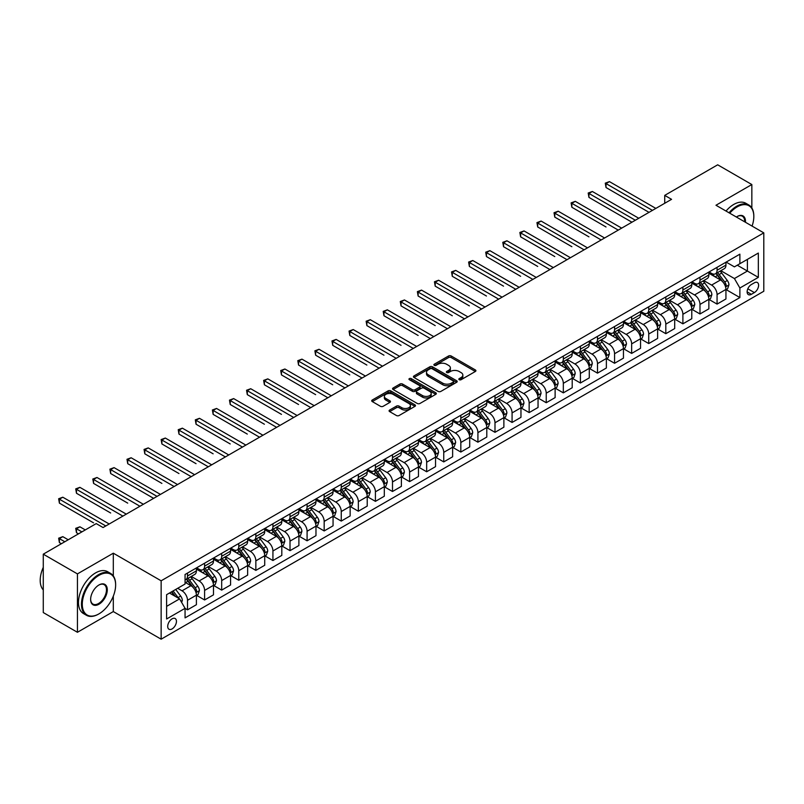 <?xml version="1.0" encoding="UTF-8"?>
<svg xmlns="http://www.w3.org/2000/svg" width="804" height="804" viewBox="0 0 804 804"><rect width="100%" height="100%" fill="white"/><g stroke="black" fill="none" stroke-linecap="round" stroke-linejoin="round"><path stroke-width="1.21" d="M459.225 379.709A1.327 0.764 0 0 0 461.104 379.709L475.355 371.488A1.899 1.095 0 0 0 475.918 370.714A1.899 1.095 0 0 0 475.355 369.94L451.215 356.001A1.899 1.095 0 0 0 448.531 356.001L434.281 364.222A1.327 0.764 0 0 0 433.889 364.765A1.327 0.764 0 0 0 434.281 365.307A1.327 0.764 0 0 0 436.16 365.307L437.999 364.242A6.07 3.507 0 0 1 446.592 364.242L448.602 365.408A6.07 3.507 0 0 1 450.381 367.88A6.07 3.507 0 0 1 448.602 370.363L446.753 371.428A1.327 0.764 0 0 0 446.361 371.971A1.327 0.764 0 0 0 446.753 372.513A1.327 0.764 0 0 0 448.632 372.513L450.481 371.448A6.07 3.507 0 0 1 459.064 371.448L461.074 372.604A6.07 3.507 0 0 1 462.853 375.086A6.07 3.507 0 0 1 461.074 377.568L459.225 378.634A1.327 0.764 0 0 0 458.843 379.176A1.327 0.764 0 0 0 459.225 379.709L459.225 378.634M172.076 628.929A6.181 3.568 120 0 0 176.116 623.482A6.181 3.568 120 0 0 175.161 618.527A6.181 3.568 120 0 0 172.076 618.829A6.181 3.568 120 0 0 168.036 624.286A6.181 3.568 120 0 0 168.981 629.241A6.181 3.568 120 0 0 172.076 628.929M389.649 410.05A1.899 1.095 0 0 0 389.086 410.824A1.899 1.095 0 0 0 389.649 411.598L396.422 415.517A1.899 1.095 0 0 0 399.106 415.517L414.934 406.372A1.899 1.095 0 0 0 415.487 405.598A1.899 1.095 0 0 0 414.934 404.824L390.784 390.885A1.899 1.095 0 0 0 388.101 390.885L372.272 400.02A1.899 1.095 0 0 0 371.719 400.794A1.899 1.095 0 0 0 372.272 401.568L380.453 406.301A1.899 1.095 0 0 0 383.136 406.301L389.91 402.382A1.899 1.095 0 0 0 390.473 401.608A1.899 1.095 0 0 0 389.91 400.834L385.86 398.493A5.075 2.935 0 0 1 384.372 396.422A5.075 2.935 0 0 1 387.498 393.719A5.075 2.935 0 0 1 393.035 394.352L408.924 403.528A5.075 2.935 0 0 1 410.412 405.598A5.075 2.935 0 0 1 407.286 408.301A5.075 2.935 0 0 1 401.749 407.668L399.106 406.141A1.899 1.095 0 0 0 396.422 406.141L389.649 410.05L389.649 411.598M113.314 553.192L77.435 573.895L43.275 554.177L43.275 612.558L77.435 632.286L113.314 611.573L161.142 639.19L161.142 580.8L113.314 553.192L113.314 575.925M751.84 207.975L751.84 184.538L715.972 205.251L763.8 232.858L161.142 580.8M751.84 184.538L717.681 164.81L664.727 195.382L664.727 203.271M43.275 554.177L96.229 523.605L103.063 527.545L671.561 199.332L664.727 195.382M438.14 391.427A1.899 1.095 0 0 0 440.823 391.427L456.652 382.292A1.899 1.095 0 0 0 457.205 381.518A1.899 1.095 0 0 0 456.652 380.744L432.502 366.805A1.899 1.095 0 0 0 429.818 366.805L413.99 375.94A1.899 1.095 0 0 0 413.437 376.714A1.899 1.095 0 0 0 413.99 377.488L438.14 391.427M409.889 380.001A1.327 0.764 0 0 1 411.246 380.191L411.246 378.614L435.788 392.784A1.899 1.095 0 0 1 436.341 393.558A1.899 1.095 0 0 1 435.788 394.332L419.959 403.467A1.899 1.095 0 0 1 417.276 403.467L393.136 389.528L399.91 385.649L399.91 384.071L393.136 387.98A1.899 1.095 0 0 0 392.573 388.754A1.899 1.095 0 0 0 393.136 389.528L393.136 387.98M399.91 385.649A1.899 1.095 0 0 1 402.593 385.649L402.593 384.071A1.899 1.095 0 0 0 399.91 384.071M402.593 384.071L412.382 389.719A1.899 1.095 0 0 0 415.065 389.719L419.557 387.126A1.899 1.095 0 0 0 420.11 386.352A1.899 1.095 0 0 0 419.557 385.578L409.367 379.699A1.327 0.764 0 0 1 408.975 379.156A1.327 0.764 0 0 1 409.799 378.443A1.327 0.764 0 0 1 411.246 378.614M754.373 282.807L751.368 284.536A5.99 3.457 120 0 0 747.449 289.822A5.99 3.457 120 0 0 748.373 294.616A5.99 3.457 120 0 0 751.368 294.324L754.373 292.586A5.99 3.457 120 0 0 758.283 287.309A5.99 3.457 120 0 0 757.368 282.505A5.99 3.457 120 0 0 754.373 282.807M161.142 639.19L763.8 291.249L763.8 232.858M726.153 262.094L734.414 266.868L739.881 263.712L739.881 254.164L185.061 574.488L185.061 584.036L166.609 594.689L166.609 618.99L185.061 608.337L185.061 617.884L739.881 297.56L739.881 288.013L734.414 278.546L720.826 270.697M739.881 263.712L758.333 253.059L758.333 277.36L739.881 288.013M77.435 573.895L77.435 632.286M737.288 265.209L747.398 271.048L747.398 259.37L758.333 253.059M734.414 278.546L747.398 271.048L758.333 277.36M166.609 606.367L179.593 598.869L169.473 593.03M185.061 608.417L187.513 609.834L187.513 600.286A7.728 4.462 -120 0 0 182.046 590.819L177.674 588.297M187.513 609.834L196.397 604.708L196.397 595.161A7.728 4.462 -120 0 0 190.93 585.694L185.061 582.307M196.608 595.362L204.598 599.975L204.598 590.427A7.728 4.462 -120 0 0 199.131 580.96L191.282 576.428M204.598 599.975L213.482 594.849L213.482 585.302A7.728 4.462 -120 0 0 208.015 575.835L196.397 569.121M213.683 585.503L221.683 590.116L221.683 580.568A7.728 4.462 -120 0 0 216.216 571.101L208.367 566.569M221.683 590.116L230.567 584.98L230.567 575.443A7.728 4.462 -120 0 0 225.1 565.966L213.482 559.262M230.768 575.634L238.768 580.247L238.768 570.709A7.728 4.462 -120 0 0 233.301 561.232L225.452 556.71M238.768 580.247L247.642 575.121L247.642 565.574A7.728 4.462 -120 0 0 242.175 556.107L230.567 549.403M247.853 565.775L255.843 570.388L255.843 560.84A7.728 4.462 -120 0 0 250.376 551.373L242.527 546.841M255.843 570.388L264.727 565.262L264.727 555.715A7.728 4.462 -120 0 0 259.26 546.248L247.642 539.544M264.928 555.916L272.928 560.529L272.928 550.981A7.728 4.462 -120 0 0 267.461 541.514L259.612 536.982M272.928 560.529L281.812 555.403L281.812 545.856A7.728 4.462 -120 0 0 276.345 536.389L264.727 529.675M282.013 546.047L290.013 550.66L290.013 541.122A7.728 4.462 -120 0 0 284.546 531.645L276.697 527.122M290.013 550.66L298.897 545.534L298.897 535.987A7.728 4.462 -120 0 0 293.43 526.519L281.812 519.816M299.098 536.188L307.088 540.801L307.088 531.253A7.728 4.462 -120 0 0 301.621 521.786L293.782 517.253M307.088 540.801L315.972 535.675L315.972 526.128A7.728 4.462 -120 0 0 310.505 516.66L298.897 509.957M316.183 526.329L324.173 530.941L324.173 521.394A7.728 4.462 -120 0 0 318.706 511.927L310.857 507.394M324.173 530.941L333.057 525.816L333.057 516.269A7.728 4.462 -120 0 0 327.59 506.801L315.972 500.088M333.258 516.459L341.258 521.082L341.258 511.535A7.728 4.462 -120 0 0 335.791 502.068L327.942 497.535M341.258 521.082L350.142 515.947L350.142 506.399A7.728 4.462 -120 0 0 344.675 496.932L333.057 490.229M350.343 506.6L358.343 511.213L358.343 501.666A7.728 4.462 -120 0 0 352.876 492.199L345.027 487.666M358.343 511.213L367.217 506.088L367.217 496.54A7.728 4.462 -120 0 0 361.75 487.073L350.142 480.37M367.428 496.741L375.418 501.354L375.418 491.807A7.728 4.462 -120 0 0 369.951 482.34L362.101 477.807M375.418 501.354L384.302 496.229L384.302 486.681A7.728 4.462 -120 0 0 378.835 477.214L367.217 470.501M384.503 486.872L392.503 491.495L392.503 481.948A7.728 4.462 -120 0 0 387.036 472.481L379.186 467.948M392.503 491.495L401.387 486.36L401.387 476.812A7.728 4.462 -120 0 0 395.92 467.345L384.302 460.642M401.588 477.013L409.588 481.626L409.588 472.079A7.728 4.462 -120 0 0 404.121 462.612L396.271 458.079M409.588 481.626L418.472 476.501L418.472 466.953A7.728 4.462 -120 0 0 413.005 457.486L401.387 450.783M418.673 467.154L426.663 471.767L426.663 462.22A7.728 4.462 -120 0 0 421.195 452.752L413.356 448.22M426.663 471.767L435.547 466.642L435.547 457.094A7.728 4.462 -120 0 0 430.08 447.627L418.472 440.914M435.758 457.285L443.748 461.908L443.748 452.361A7.728 4.462 -120 0 0 438.28 442.893L430.431 438.361M443.748 461.908L452.632 456.772L452.632 447.225A7.728 4.462 -120 0 0 447.165 437.758L435.547 431.055M452.833 447.426L460.833 452.039L460.833 442.491A7.728 4.462 -120 0 0 455.365 433.024L447.516 428.492M460.833 452.039L469.717 446.913L469.717 437.366A7.728 4.462 -120 0 0 464.25 427.899L452.632 421.195M469.918 437.567L477.918 442.18L477.918 432.632A7.728 4.462 -120 0 0 472.45 423.165L464.601 418.633M477.918 442.18L486.792 437.054L486.792 427.507A7.728 4.462 -120 0 0 481.325 418.04L469.717 411.326M487.003 427.698L494.993 432.321L494.993 422.773A7.728 4.462 -120 0 0 489.525 413.306L481.676 408.774M494.993 432.321L503.877 427.185L503.877 417.638A7.728 4.462 -120 0 0 498.41 408.171L486.792 401.467M504.088 417.839L512.078 422.452L512.078 412.904A7.728 4.462 -120 0 0 506.61 403.437L498.761 398.905M512.078 422.452L520.962 417.326L520.962 407.779A7.728 4.462 -120 0 0 515.495 398.312L503.877 391.608M521.163 407.98L529.163 412.593L529.163 403.045A7.728 4.462 -120 0 0 523.695 393.578L515.846 389.046M529.163 412.593L538.047 407.467L538.047 397.92A7.728 4.462 -120 0 0 532.58 388.453L520.962 381.739M538.248 398.111L546.238 402.734L546.238 393.186A7.728 4.462 -120 0 0 540.77 383.719L532.931 379.186M546.238 402.734L555.122 397.598L555.122 388.051A7.728 4.462 -120 0 0 549.655 378.583L538.047 371.88M555.333 388.252L563.323 392.865L563.323 383.317A7.728 4.462 -120 0 0 557.855 373.85L550.006 369.317M563.323 392.865L572.207 387.739L572.207 378.192A7.728 4.462 -120 0 0 566.74 368.724L555.122 362.021M572.408 378.393L580.408 383.005L580.408 373.458A7.728 4.462 -120 0 0 574.94 363.991L567.091 359.458M580.408 383.005L589.292 377.88L589.292 368.332A7.728 4.462 -120 0 0 583.825 358.865L572.207 352.152M589.493 368.523L597.493 373.146L597.493 363.599A7.728 4.462 -120 0 0 592.025 354.132L584.176 349.599M597.493 373.146L606.367 368.011L606.367 358.463A7.728 4.462 -120 0 0 600.91 348.996L589.292 342.293M606.578 358.664L614.568 363.277L614.568 353.73A7.728 4.462 -120 0 0 609.1 344.263L601.251 339.73M614.568 363.277L623.452 358.152L623.452 348.604A7.728 4.462 -120 0 0 617.985 339.137L606.367 332.434M623.663 348.805L631.653 353.418L631.653 343.871A7.728 4.462 -120 0 0 626.185 334.404L618.336 329.871M631.653 353.418L640.537 348.293L640.537 338.745A7.728 4.462 -120 0 0 635.07 329.278L623.452 322.565M640.738 338.936L648.738 343.559L648.738 334.012A7.728 4.462 -120 0 0 643.27 324.545L635.421 320.012M648.738 343.559L657.622 338.424L657.622 328.876A7.728 4.462 -120 0 0 652.155 319.409L640.537 312.706M657.823 329.077L665.812 333.69L665.812 324.143A7.728 4.462 -120 0 0 660.355 314.676L652.506 310.143M665.812 333.69L674.697 328.565L674.697 319.017A7.728 4.462 -120 0 0 669.229 309.55L657.622 302.847M674.908 319.218L682.897 323.831L682.897 314.284A7.728 4.462 -120 0 0 677.43 304.816L669.581 300.284M682.897 323.831L691.782 318.706L691.782 309.158A7.728 4.462 -120 0 0 686.314 299.691L674.697 292.978M691.983 309.349L699.982 313.972L699.982 304.425A7.728 4.462 -120 0 0 694.515 294.957L686.666 290.425M699.982 313.972L708.867 308.837L708.867 299.299A7.728 4.462 -120 0 0 703.399 289.822L691.782 283.119M709.068 299.49L717.067 304.103L717.067 294.555A7.728 4.462 -120 0 0 711.6 285.088L703.751 280.566M717.067 304.103L725.942 298.977L725.942 289.43A7.728 4.462 -120 0 0 720.484 279.963L708.867 273.259M709.068 271.953L711.6 273.42A7.728 4.462 -120 0 0 715.459 273.802A7.728 4.462 -120 0 0 717.067 270.255L717.067 267.34M691.983 281.822L694.515 283.279A7.728 4.462 -120 0 0 698.385 283.661A7.728 4.462 -120 0 0 699.982 280.124L699.982 277.199M674.908 291.681L677.43 293.138A7.728 4.462 -120 0 0 681.3 293.52A7.728 4.462 -120 0 0 682.897 289.983L682.897 287.068M657.823 301.54L660.355 302.997A7.728 4.462 -120 0 0 664.215 303.389A7.728 4.462 -120 0 0 665.812 299.842L665.812 296.927M640.738 311.409L643.27 312.867A7.728 4.462 -120 0 0 647.13 313.248A7.728 4.462 -120 0 0 648.738 309.711L648.738 306.786M623.663 321.268L626.185 322.726A7.728 4.462 -120 0 0 630.055 323.107A7.728 4.462 -120 0 0 631.653 319.57L631.653 316.655M606.578 331.127L609.1 332.585A7.728 4.462 -120 0 0 612.97 332.977A7.728 4.462 -120 0 0 614.568 329.429L614.568 326.514M589.493 340.996L592.025 342.454A7.728 4.462 -120 0 0 595.885 342.836A7.728 4.462 -120 0 0 597.493 339.298L597.493 336.373M572.408 350.856L574.94 352.313A7.728 4.462 -120 0 0 578.81 352.695A7.728 4.462 -120 0 0 580.408 349.157L580.408 346.243M555.333 360.715L557.855 362.172A7.728 4.462 -120 0 0 561.725 362.564A7.728 4.462 -120 0 0 563.323 359.016L563.323 356.102M538.248 370.574L540.77 372.041A7.728 4.462 -120 0 0 544.64 372.423A7.728 4.462 -120 0 0 546.238 368.885L546.238 365.961M521.163 380.443L523.695 381.9A7.728 4.462 -120 0 0 527.555 382.282A7.728 4.462 -120 0 0 529.163 378.744L529.163 375.83M504.078 390.302L506.61 391.759A7.728 4.462 -120 0 0 510.48 392.141A7.728 4.462 -120 0 0 512.078 388.603L512.078 385.689M487.003 400.161L489.525 401.628A7.728 4.462 -120 0 0 493.395 402.01A7.728 4.462 -120 0 0 494.993 398.472L494.993 395.548M469.918 410.03L472.45 411.487A7.728 4.462 -120 0 0 476.31 411.869A7.728 4.462 -120 0 0 477.918 408.331L477.918 405.417M452.833 419.889L455.365 421.346A7.728 4.462 -120 0 0 459.235 421.728A7.728 4.462 -120 0 0 460.833 418.191L460.833 415.276M435.758 429.748L438.28 431.215A7.728 4.462 -120 0 0 442.15 431.597A7.728 4.462 -120 0 0 443.748 428.06L443.748 425.135M418.673 439.617L421.195 441.074A7.728 4.462 -120 0 0 425.065 441.456A7.728 4.462 -120 0 0 426.663 437.919L426.663 434.994M401.588 449.476L404.121 450.933A7.728 4.462 -120 0 0 407.98 451.315A7.728 4.462 -120 0 0 409.588 447.778L409.588 444.863M384.503 459.335L387.036 460.803A7.728 4.462 -120 0 0 390.905 461.184A7.728 4.462 -120 0 0 392.503 457.647L392.503 454.722M367.428 469.204L369.951 470.662A7.728 4.462 -120 0 0 373.82 471.043A7.728 4.462 -120 0 0 375.418 467.506L375.418 464.581M350.343 479.063L352.876 480.521A7.728 4.462 -120 0 0 356.735 480.903A7.728 4.462 -120 0 0 358.343 477.365L358.343 474.45M333.258 488.922L335.791 490.39A7.728 4.462 -120 0 0 339.65 490.772A7.728 4.462 -120 0 0 341.258 487.234L341.258 484.309M316.183 498.792L318.706 500.249A7.728 4.462 -120 0 0 322.575 500.631A7.728 4.462 -120 0 0 324.173 497.093L324.173 494.169M299.098 508.651L301.621 510.108A7.728 4.462 -120 0 0 305.49 510.49A7.728 4.462 -120 0 0 307.088 506.952L307.088 504.038M282.013 518.51L284.546 519.977A7.728 4.462 -120 0 0 288.405 520.359A7.728 4.462 -120 0 0 290.013 516.821L290.013 513.897M264.928 528.379L267.461 529.836A7.728 4.462 -120 0 0 271.33 530.218A7.728 4.462 -120 0 0 272.928 526.68L272.928 523.756M247.853 538.238L250.376 539.695A7.728 4.462 -120 0 0 254.245 540.077A7.728 4.462 -120 0 0 255.843 536.539L255.843 533.625M230.768 548.097L233.301 549.564A7.728 4.462 -120 0 0 237.16 549.946A7.728 4.462 -120 0 0 238.768 546.408L238.768 543.484M213.683 557.966L216.216 559.423A7.728 4.462 -120 0 0 220.075 559.805A7.728 4.462 -120 0 0 221.683 556.267L221.683 553.343M196.608 567.825L199.131 569.282A7.728 4.462 -120 0 0 203 569.664A7.728 4.462 -120 0 0 204.598 566.127L204.598 563.212M726.153 289.631L739.881 297.56M715.459 273.802L724.344 268.667A7.728 4.462 -120 0 0 725.942 265.129L725.942 262.215M698.385 283.661L707.259 278.536A7.728 4.462 -120 0 0 708.867 274.998L708.867 272.074M681.3 293.52L690.184 288.395A7.728 4.462 -120 0 0 691.782 284.857L691.782 281.933M664.215 303.389L673.099 298.254A7.728 4.462 -120 0 0 674.697 294.716L674.697 291.802M647.13 313.248L656.014 308.123A7.728 4.462 -120 0 0 657.622 304.575L657.622 301.661M630.055 323.107L638.939 317.982A7.728 4.462 -120 0 0 640.537 314.444L640.537 311.52M612.97 332.977L621.854 327.841A7.728 4.462 -120 0 0 623.452 324.303L623.452 321.389M595.885 342.836L604.769 337.71A7.728 4.462 -120 0 0 606.367 334.162L606.367 331.248M578.81 352.695L587.684 347.569A7.728 4.462 -120 0 0 589.292 344.032L589.292 341.107M561.725 362.564L570.609 357.428A7.728 4.462 -120 0 0 572.207 353.891L572.207 350.976M544.64 372.423L553.524 367.297A7.728 4.462 -120 0 0 555.122 363.75L555.122 360.835M527.555 382.282L536.439 377.156A7.728 4.462 -120 0 0 538.047 373.619L538.047 370.694M510.48 392.141L519.364 387.015A7.728 4.462 -120 0 0 520.962 383.478L520.962 380.563M493.395 402.01L502.279 396.885A7.728 4.462 -120 0 0 503.877 393.337L503.877 390.422M476.31 411.869L485.194 406.744A7.728 4.462 -120 0 0 486.792 403.206L486.792 400.281M459.235 421.728L468.109 416.603A7.728 4.462 -120 0 0 469.717 413.065L469.717 410.151M442.15 431.597L451.034 426.462A7.728 4.462 -120 0 0 452.632 422.924L452.632 420.01M425.065 441.456L433.949 436.331A7.728 4.462 -120 0 0 435.547 432.793L435.547 429.869M407.98 451.315L416.864 446.19A7.728 4.462 -120 0 0 418.472 442.652L418.472 439.738M390.905 461.184L399.789 456.049A7.728 4.462 -120 0 0 401.387 452.511L401.387 449.597M373.82 471.043L382.704 465.918A7.728 4.462 -120 0 0 384.302 462.38L384.302 459.456M356.735 480.903L365.619 475.777A7.728 4.462 -120 0 0 367.217 472.239L367.217 469.315M339.65 490.772L348.534 485.636A7.728 4.462 -120 0 0 350.142 482.098L350.142 479.184M322.575 500.631L331.459 495.505A7.728 4.462 -120 0 0 333.057 491.968L333.057 489.043M305.49 510.49L314.374 505.364A7.728 4.462 -120 0 0 315.972 501.827L315.972 498.902M288.405 520.359L297.289 515.223A7.728 4.462 -120 0 0 298.897 511.686L298.897 508.771M271.33 530.218L280.204 525.092A7.728 4.462 -120 0 0 281.812 521.555L281.812 518.63M254.245 540.077L263.129 534.951A7.728 4.462 -120 0 0 264.727 531.414L264.727 528.489M237.16 549.946L246.044 544.81A7.728 4.462 -120 0 0 247.642 541.273L247.642 538.358M220.075 559.805L228.959 554.68A7.728 4.462 -120 0 0 230.567 551.142L230.567 548.217M203 569.664L211.884 564.539A7.728 4.462 -120 0 0 213.482 561.001L213.482 558.076M185.061 579.845A7.728 4.462 -120 0 0 185.915 579.533L194.799 574.398A7.728 4.462 -120 0 0 196.397 570.86L196.397 567.946M185.915 579.533A7.728 4.462 -120 0 0 187.513 575.986L187.513 573.071M179.593 598.869L185.061 608.337M113.314 611.573L113.314 596.126M459.757 379.9L461.074 379.146A6.07 3.507 0 0 0 462.853 376.664L462.853 375.086M450.381 367.88L450.381 369.458A6.07 3.507 0 0 1 448.602 371.94L447.285 372.694M475.335 371.498L451.215 357.579A1.899 1.095 0 0 0 448.531 357.579L434.813 365.498M456.622 382.302L432.502 368.383A1.899 1.095 0 0 0 429.818 368.383L414.02 377.498L413.99 375.94M453.295 382.061A1.327 0.764 0 0 0 453.687 381.518A1.327 0.764 0 0 0 453.295 380.975L432.1 368.734A1.327 0.764 0 0 0 430.22 368.734L428.281 369.86A6.07 3.507 0 0 0 426.502 372.342A6.07 3.507 0 0 0 428.281 374.815L442.763 383.176A6.07 3.507 0 0 0 451.345 383.176L453.295 382.061L453.295 383.639A1.327 0.764 0 0 0 453.687 383.096L453.687 381.518M426.502 372.342L426.502 373.92A6.07 3.507 0 0 0 428.281 376.393L428.281 374.815M453.295 383.639L451.345 384.754A6.07 3.507 0 0 1 442.763 384.754L428.281 376.393M402.593 385.649L412.382 391.297A1.899 1.095 0 0 0 415.065 391.297L419.557 388.704A1.899 1.095 0 0 0 420.11 387.93L420.11 386.352M411.246 380.191L435.768 394.342M422.542 395.588A5.075 2.935 0 0 0 428.07 396.221A5.075 2.935 0 0 0 431.205 393.518A5.075 2.935 0 0 0 429.718 391.447L424.12 388.211A1.899 1.095 0 0 0 421.437 388.211L416.944 390.804A1.899 1.095 0 0 0 416.392 391.578A1.899 1.095 0 0 0 416.944 392.352L422.542 395.588L422.542 397.166A5.075 2.935 0 0 0 428.07 397.799A5.075 2.935 0 0 0 431.205 395.096L431.205 393.518M416.392 391.578L416.392 393.156A1.899 1.095 0 0 0 416.944 393.93L416.944 392.352M422.542 397.166L416.944 393.93M410.412 405.598L410.412 407.176A5.075 2.935 0 0 1 407.286 409.889A5.075 2.935 0 0 1 401.749 409.246L399.106 407.718A1.899 1.095 0 0 0 396.422 407.718L389.669 411.618M384.372 396.422L384.372 398A5.075 2.935 0 0 0 385.86 400.07L385.86 398.493M389.91 400.834L389.91 402.382L385.86 400.07M414.934 404.824L414.934 406.372L390.784 392.463A1.899 1.095 0 0 0 388.101 392.463L372.302 401.588M725.942 289.752L727.59 288.797L728.957 284.857A5.125 2.955 -120 0 0 727.318 280.495L721.731 273.038A14.784 8.532 -120 0 0 720.123 271.109M714.565 276.546A14.784 8.532 -120 0 0 711.54 273.38M725.479 286.606L726.183 285.078A5.125 2.955 -120 0 0 724.726 281.993L719.138 274.536A14.784 8.532 -120 0 0 717.52 272.606M716.153 273.4A12.271 7.085 60 0 1 718.163 275.692L722.886 282.003M606.025 226.979L571.865 207.261L571.865 203.311L575.282 201.342L621.673 228.125M715.882 273.551A14.784 8.532 60 0 1 717.5 275.491L721.208 280.445M652.426 210.377L606.025 183.593L609.442 181.614L655.843 208.407M649.009 212.346L606.025 187.533L606.025 183.593L605.281 183.151L609.442 181.614M606.025 187.533L605.281 183.151M708.867 299.611L710.505 298.666L711.872 294.716A5.125 2.955 -120 0 0 710.233 290.355L704.656 282.907A14.784 8.532 -120 0 0 703.038 280.968M697.48 286.415A14.784 8.532 -120 0 0 694.455 283.249M708.394 296.475L709.108 294.937A5.125 2.955 -120 0 0 707.641 291.852L702.053 284.405A14.784 8.532 -120 0 0 700.445 282.465M699.068 283.269A12.271 7.085 60 0 1 701.078 285.551L705.801 291.862M588.95 236.848L554.78 217.12L554.78 213.181L558.197 211.201L604.598 237.994M698.807 283.42A14.784 8.532 60 0 1 700.415 285.35L704.123 290.304M691.782 309.47L693.42 308.525L694.787 304.575A5.125 2.955 -120 0 0 693.149 300.224L687.571 292.767A14.784 8.532 -120 0 0 685.953 290.837M680.405 296.274A14.784 8.532 -120 0 0 677.38 293.108M691.319 306.334L692.023 304.796A5.125 2.955 -120 0 0 690.556 301.721L684.978 294.264A14.784 8.532 -120 0 0 683.36 292.334M681.983 293.128A12.271 7.085 60 0 1 684.003 295.42L688.726 301.721M571.865 246.707L537.705 226.979L537.705 223.04L541.112 221.07L587.513 247.853M681.722 293.279A14.784 8.532 60 0 1 683.33 295.209L687.048 300.163M674.697 319.339L676.335 318.384L677.702 314.444A5.125 2.955 -120 0 0 676.074 310.083L670.486 302.626A14.784 8.532 -120 0 0 668.878 300.696M663.32 306.133A14.784 8.532 -120 0 0 660.295 302.967M674.234 316.193L674.938 314.666A5.125 2.955 -120 0 0 673.471 311.58L667.893 304.123A14.784 8.532 -120 0 0 666.275 302.193M664.898 302.987A12.271 7.085 60 0 1 666.918 305.279L671.641 311.59M554.78 256.566L520.62 236.848L520.62 232.899L524.037 230.929L570.428 257.712M664.637 303.138A14.784 8.532 60 0 1 666.255 305.078L669.963 310.032M635.341 220.236L588.95 193.452L592.367 191.483L638.758 218.266M631.924 222.205L588.95 197.392L588.95 193.452L588.196 193.02L592.367 191.483M588.95 197.392L588.196 193.02M618.256 230.105L571.111 202.879L575.282 201.342M571.865 207.261L571.111 202.879M601.181 239.964L554.026 212.738L558.197 211.201M554.78 217.12L554.026 212.738M657.622 329.198L659.26 328.253L660.627 324.303A5.125 2.955 -120 0 0 658.989 319.942L653.401 312.495A14.784 8.532 -120 0 0 651.793 310.555M646.235 316.002A14.784 8.532 -120 0 0 643.21 312.836M657.149 326.062L657.863 324.525A5.125 2.955 -120 0 0 656.396 321.439L650.808 313.992A14.784 8.532 -120 0 0 649.2 312.052M647.823 312.846A12.271 7.085 60 0 1 649.833 315.138L654.556 321.449M537.705 266.436L503.535 246.707L503.535 242.768L506.952 240.788L553.343 267.581M647.552 313.007A14.784 8.532 60 0 1 649.17 314.937L652.878 319.891M584.096 249.823L536.951 222.607L541.112 221.07M537.705 226.979L536.951 222.607M752.082 226.095A23.577 13.618 120 0 0 753.82 216.527A23.577 13.618 120 0 0 737.147 206.899A23.577 13.618 120 0 0 729.741 213.191M729.017 212.779A24.16 13.949 -60 0 1 736.745 206.196A24.16 13.949 -60 0 1 748.825 205A24.16 13.949 -60 0 1 753.82 216.055A24.16 13.949 -60 0 1 753.82 216.296M736.374 217.02A11.789 6.804 -60 0 1 737.147 216.527L737.147 216.527A11.789 6.804 -60 0 1 745.449 222.266M726.012 211.05A24.16 13.949 -60 0 1 733.73 204.457A24.16 13.949 -60 0 1 745.81 203.261L748.825 205M744.655 221.814A11.206 6.472 120 0 0 742.343 216.216A11.206 6.472 120 0 0 736.946 216.648M98.55 614.095L98.962 613.864A23.577 13.618 120 0 0 115.635 584.98A23.577 13.618 120 0 0 98.962 575.362A23.577 13.618 120 0 0 82.289 604.236A23.577 13.618 120 0 0 98.962 613.864L98.55 614.095A24.16 13.949 -60 0 1 86.47 615.291A24.16 13.949 -60 0 1 82.772 595.935A24.16 13.949 -60 0 1 98.55 574.649A24.16 13.949 -60 0 1 110.63 573.453A24.16 13.949 -60 0 1 115.635 584.508A24.16 13.949 -60 0 1 115.635 584.749M98.962 604.236A11.789 6.804 -60 0 1 90.631 599.422A11.789 6.804 -60 0 1 98.962 584.98L98.962 584.98A11.789 6.804 -60 0 1 107.294 589.794A11.789 6.804 -60 0 1 98.962 604.236M90.631 599.181A11.206 6.472 120 0 0 92.952 604.085A11.206 6.472 120 0 0 98.55 603.523A11.206 6.472 120 0 0 105.877 593.654A11.206 6.472 120 0 0 104.158 584.669A11.206 6.472 120 0 0 98.751 585.111M86.47 615.291L83.465 613.563A24.16 13.949 -60 0 1 79.767 594.206A24.16 13.949 -60 0 1 95.545 572.91A24.16 13.949 -60 0 1 107.625 571.714L110.63 573.453M43.275 589.925A24.16 13.949 -60 0 1 43.275 567.343M640.537 339.057L642.175 338.112L643.542 334.162A5.125 2.955 -120 0 0 641.904 329.811L636.326 322.354A14.784 8.532 -120 0 0 634.708 320.424M629.16 325.861A14.784 8.532 -120 0 0 626.125 322.695M640.064 335.921L640.778 334.384A5.125 2.955 -120 0 0 639.311 331.308L633.723 323.851A14.784 8.532 -120 0 0 632.115 321.922M630.738 322.716A12.271 7.085 60 0 1 632.748 325.007L637.482 331.308M520.62 276.295L486.45 256.566L486.45 252.627L489.867 250.657L536.268 277.44M630.477 322.866A14.784 8.532 60 0 1 632.085 324.796L635.803 329.751M623.452 348.926L625.09 347.971L626.457 344.032A5.125 2.955 -120 0 0 624.829 339.67L619.241 332.213A14.784 8.532 -120 0 0 617.623 330.283M612.075 335.72A14.784 8.532 -120 0 0 609.05 332.554M622.989 345.78L623.693 344.253A5.125 2.955 -120 0 0 622.226 341.167L616.648 333.71A14.784 8.532 -120 0 0 615.03 331.781M613.653 332.575A12.271 7.085 60 0 1 615.673 334.866L620.397 341.177M503.535 286.154L469.375 266.436L469.375 262.486L472.792 260.516L519.183 287.299M613.392 332.725A14.784 8.532 60 0 1 615 334.665L618.718 339.62M606.367 358.785L608.015 357.84L609.372 353.891A5.125 2.955 -120 0 0 607.744 349.529L602.156 342.072A14.784 8.532 -120 0 0 600.548 340.142M594.99 345.589A14.784 8.532 -120 0 0 591.965 342.424M605.904 355.649L606.608 354.112A5.125 2.955 -120 0 0 605.151 351.026L599.563 343.579A14.784 8.532 -120 0 0 597.945 341.64M596.578 342.434A12.271 7.085 60 0 1 598.588 344.725L603.312 351.036M486.45 296.023L452.29 276.295L452.29 272.355L455.707 270.375L502.098 297.168M596.307 342.594A14.784 8.532 60 0 1 597.925 344.524L601.633 349.479M589.292 368.644L590.93 367.699L592.297 363.75A5.125 2.955 -120 0 0 590.659 359.388L585.081 351.941A14.784 8.532 -120 0 0 583.463 350.011M577.905 355.448A14.784 8.532 -120 0 0 574.88 352.283M588.819 365.508L589.533 363.971A5.125 2.955 -120 0 0 588.066 360.895L582.478 353.438A14.784 8.532 -120 0 0 580.87 351.509M579.493 352.303A12.271 7.085 60 0 1 581.503 354.594L586.227 360.895M469.375 305.882L435.205 286.154L435.205 282.214L438.622 280.244L485.023 307.027M579.232 352.453A14.784 8.532 60 0 1 580.84 354.383L584.548 359.338M572.207 378.513L573.845 377.558L575.212 373.619A5.125 2.955 -120 0 0 573.574 369.257L567.996 361.8A14.784 8.532 -120 0 0 566.378 359.87M560.83 365.307A14.784 8.532 -120 0 0 557.805 362.142M571.744 375.367L572.448 373.83A5.125 2.955 -120 0 0 570.981 370.755L565.393 363.297A14.784 8.532 -120 0 0 563.785 361.368M562.408 362.162A12.271 7.085 60 0 1 564.428 364.453L569.152 370.765M452.29 315.741L418.13 296.023L418.13 292.073L421.537 290.103L467.938 316.887M562.147 362.313A14.784 8.532 60 0 1 563.755 364.252L567.473 369.207M567.011 259.682L519.866 232.467L524.037 230.929M520.62 236.848L519.866 232.467M549.936 269.551L502.781 242.326L506.952 240.788M503.535 246.707L502.781 242.326M532.851 279.41L485.706 252.195L489.867 250.657M486.45 256.566L485.706 252.195M515.766 289.269L468.621 262.054L472.792 260.516M469.375 266.436L468.621 262.054M498.681 299.138L451.536 271.913L455.707 270.375M452.29 276.295L451.536 271.913M555.122 388.372L556.76 387.427L558.127 383.478A5.125 2.955 -120 0 0 556.499 379.116L550.911 371.659A14.784 8.532 -120 0 0 549.303 369.729M543.745 375.177A14.784 8.532 -120 0 0 540.72 372.001M554.659 385.237L555.363 383.699A5.125 2.955 -120 0 0 553.896 380.614L548.318 373.167A14.784 8.532 -120 0 0 546.7 371.227M545.323 372.021A12.271 7.085 60 0 1 547.343 374.312L552.067 380.624M435.205 325.61L401.045 305.882L401.045 301.932L404.462 299.962L450.853 326.746M545.062 372.182A14.784 8.532 60 0 1 546.68 374.111L550.388 379.066M481.606 308.997L434.451 281.782L438.622 280.244M435.205 286.154L434.451 281.782M538.047 398.231L539.685 397.287L541.052 393.337A5.125 2.955 -120 0 0 539.414 388.975L533.826 381.528A14.784 8.532 -120 0 0 532.218 379.599M526.66 385.036A14.784 8.532 -120 0 0 523.635 381.87M537.574 395.096L538.288 393.558A5.125 2.955 -120 0 0 536.821 390.483L531.233 383.026A14.784 8.532 -120 0 0 529.625 381.096M528.248 381.89A12.271 7.085 60 0 1 530.258 384.181L534.982 390.483M418.13 335.469L383.96 315.741L383.96 311.801L387.377 309.831L433.768 336.615M527.977 382.041A14.784 8.532 60 0 1 529.595 383.97L533.303 388.925M464.521 318.856L417.376 291.641L421.537 290.103M418.13 296.023L417.376 291.641M520.962 408.09L522.6 407.146L523.967 403.206A5.125 2.955 -120 0 0 522.329 398.844L516.751 391.387A14.784 8.532 -120 0 0 515.133 389.458M509.585 394.895A14.784 8.532 -120 0 0 506.55 391.729M520.489 404.955L521.203 403.417A5.125 2.955 -120 0 0 519.736 400.342L514.148 392.885A14.784 8.532 -120 0 0 512.54 390.955M511.163 391.749A12.271 7.085 60 0 1 513.173 394.04L517.907 400.352M401.045 345.328L366.875 325.61L366.875 321.66L370.292 319.69L416.693 346.474M510.902 391.9A14.784 8.532 60 0 1 512.51 393.829L516.228 398.794M447.436 328.725L400.291 301.5L404.462 299.962M401.045 305.882L400.291 301.5M503.877 417.959L505.515 417.015L506.882 413.065A5.125 2.955 -120 0 0 505.254 408.703L499.666 401.246A14.784 8.532 -120 0 0 498.048 399.317M492.5 404.764A14.784 8.532 -120 0 0 489.475 401.588M503.415 414.824L504.118 413.286A5.125 2.955 -120 0 0 502.651 410.201L497.073 402.754A14.784 8.532 -120 0 0 495.455 400.814M494.078 401.608A12.271 7.085 60 0 1 496.098 403.899L500.822 410.211M383.96 355.197L349.8 335.469L349.8 331.519L353.217 329.55L399.608 356.333M493.817 401.769A14.784 8.532 60 0 1 495.425 403.698L499.143 408.653M430.361 338.584L383.206 311.369L387.377 309.831M383.96 315.741L383.206 311.369M486.792 427.818L488.44 426.874L489.797 422.924A5.125 2.955 -120 0 0 488.169 418.562L482.581 411.115A14.784 8.532 -120 0 0 480.973 409.186M475.415 414.623A14.784 8.532 -120 0 0 472.39 411.457M486.33 424.683L487.033 423.145A5.125 2.955 -120 0 0 485.576 420.07L479.988 412.613A14.784 8.532 -120 0 0 478.37 410.683M477.003 411.477A12.271 7.085 60 0 1 479.013 413.769L483.737 420.07M366.875 365.056L332.715 345.328L332.715 341.388L336.132 339.409L382.523 366.202M476.732 411.628A14.784 8.532 60 0 1 478.35 413.557L482.058 418.512M413.276 348.444L366.132 321.228L370.292 319.69M366.875 325.61L366.132 321.228M469.717 437.677L471.355 436.733L472.722 432.793A5.125 2.955 -120 0 0 471.084 428.431L465.506 420.974A14.784 8.532 -120 0 0 463.888 419.045M458.33 424.482A14.784 8.532 -120 0 0 455.305 421.316M469.245 434.542L469.958 433.004A5.125 2.955 -120 0 0 468.491 429.929L462.903 422.472A14.784 8.532 -120 0 0 461.295 420.542M459.918 421.336A12.271 7.085 60 0 1 461.928 423.628L466.652 429.939M349.8 374.915L315.63 355.197L315.63 351.247L319.047 349.278L365.448 376.061M459.647 421.487A14.784 8.532 60 0 1 461.265 423.417L464.973 428.381M396.191 358.313L349.047 331.087L353.217 329.55M349.8 335.469L349.047 331.087M452.632 447.547L454.27 446.602L455.637 442.652A5.125 2.955 -120 0 0 453.999 438.291L448.421 430.833A14.784 8.532 -120 0 0 446.803 428.904M441.255 434.351A14.784 8.532 -120 0 0 438.23 431.175M452.17 444.411L452.873 442.873A5.125 2.955 -120 0 0 451.406 439.788L445.818 432.341A14.784 8.532 -120 0 0 444.21 430.401M442.833 431.195A12.271 7.085 60 0 1 444.853 433.487L449.577 439.798M332.715 384.784L298.555 365.056L298.555 361.107L301.962 359.137L348.363 385.92M442.572 431.356A14.784 8.532 60 0 1 444.18 433.286L447.898 438.24M435.547 457.406L437.185 456.461L438.552 452.511A5.125 2.955 -120 0 0 436.924 448.15L431.336 440.703A14.784 8.532 -120 0 0 429.728 438.763M424.17 444.21A14.784 8.532 -120 0 0 421.145 441.044M435.085 454.27L435.788 452.732A5.125 2.955 -120 0 0 434.321 449.657L428.743 442.2A14.784 8.532 -120 0 0 427.125 440.27M425.748 441.064A12.271 7.085 60 0 1 427.768 443.356L432.492 449.657M315.63 394.643L281.47 374.915L281.47 370.976L284.887 368.996L331.278 395.789M425.487 441.215A14.784 8.532 60 0 1 427.105 443.145L430.813 448.099M418.472 467.265L420.11 466.32L421.477 462.38A5.125 2.955 -120 0 0 419.839 458.019L414.251 450.562A14.784 8.532 -120 0 0 412.643 448.632M407.085 454.069A14.784 8.532 -120 0 0 404.06 450.903M418 464.129L418.713 462.591A5.125 2.955 -120 0 0 417.246 459.516L411.658 452.059A14.784 8.532 -120 0 0 410.05 450.129M408.673 450.923A12.271 7.085 60 0 1 410.683 453.215L415.407 459.526M298.555 404.502L264.385 384.784L264.385 380.835L267.802 378.865L314.193 405.648M408.402 451.074A14.784 8.532 60 0 1 410.02 453.004L413.728 457.958M401.387 477.134L403.025 476.189L404.392 472.239A5.125 2.955 -120 0 0 402.754 467.878L397.176 460.421A14.784 8.532 -120 0 0 395.558 458.491M390.01 463.938A14.784 8.532 -120 0 0 386.975 460.762M400.915 473.998L401.628 472.461A5.125 2.955 -120 0 0 400.161 469.375L394.573 461.928A14.784 8.532 -120 0 0 392.965 459.988M391.588 460.782A12.271 7.085 60 0 1 393.598 463.074L398.332 469.385M281.47 414.372L247.3 394.643L247.3 390.694L250.717 388.724L297.118 415.507M391.327 460.933A14.784 8.532 60 0 1 392.935 462.873L396.653 467.827M384.302 486.993L385.94 486.048L387.307 482.098A5.125 2.955 -120 0 0 385.679 477.737L380.091 470.29A14.784 8.532 -120 0 0 378.473 468.35M372.925 473.797A14.784 8.532 -120 0 0 369.9 470.631M383.84 483.857L384.543 482.32A5.125 2.955 -120 0 0 383.076 479.244L377.498 471.787A14.784 8.532 -120 0 0 375.88 469.858M374.503 470.652A12.271 7.085 60 0 1 376.523 472.943L381.247 479.244M264.385 424.231L230.225 404.502L230.225 400.563L233.642 398.583L280.033 425.376M374.242 470.802A14.784 8.532 60 0 1 375.85 472.732L379.568 477.687M367.217 496.852L368.865 495.907L370.222 491.968A5.125 2.955 -120 0 0 368.594 487.606L363.006 480.149A14.784 8.532 -120 0 0 361.398 478.219M355.84 483.656A14.784 8.532 -120 0 0 352.815 480.49M366.755 493.716L367.458 492.179A5.125 2.955 -120 0 0 365.991 489.103L360.413 481.646A14.784 8.532 -120 0 0 358.795 479.717M357.418 480.511A12.271 7.085 60 0 1 359.438 482.802L364.162 489.103M247.3 434.09L213.14 414.372L213.14 410.422L216.557 408.452L262.948 435.235M357.157 480.661A14.784 8.532 60 0 1 358.775 482.591L362.483 487.546M350.142 506.721L351.78 505.776L353.147 501.827A5.125 2.955 -120 0 0 351.509 497.465L345.931 490.008A14.784 8.532 -120 0 0 344.313 488.078M338.755 493.525A14.784 8.532 -120 0 0 335.73 490.35M349.67 503.585L350.383 502.048A5.125 2.955 -120 0 0 348.916 498.962L343.328 491.505A14.784 8.532 -120 0 0 341.72 489.576M340.343 490.37A12.271 7.085 60 0 1 342.353 492.661L347.077 498.972M230.225 443.959L196.055 424.231L196.055 420.281L199.472 418.311L245.873 445.094M340.072 490.52A14.784 8.532 60 0 1 341.69 492.46L345.398 497.415M333.057 516.58L334.695 515.635L336.062 511.686A5.125 2.955 -120 0 0 334.424 507.324L328.846 499.877A14.784 8.532 -120 0 0 327.228 497.937M321.68 503.384A14.784 8.532 -120 0 0 318.655 500.219M332.595 513.444L333.298 511.907A5.125 2.955 -120 0 0 331.831 508.821L326.243 501.374A14.784 8.532 -120 0 0 324.635 499.445M323.258 500.239A12.271 7.085 60 0 1 325.268 502.52L330.002 508.831M213.14 453.818L178.97 434.09L178.97 430.15L182.387 428.17L228.788 454.963M322.997 500.389A14.784 8.532 60 0 1 324.605 502.319L328.323 507.274M315.972 526.439L317.61 525.494L318.977 521.555A5.125 2.955 -120 0 0 317.349 517.193L311.761 509.736A14.784 8.532 -120 0 0 310.153 507.806M304.595 513.243A14.784 8.532 -120 0 0 301.57 510.078M315.51 523.303L316.213 521.766A5.125 2.955 -120 0 0 314.746 518.691L309.168 511.233A14.784 8.532 -120 0 0 307.55 509.304M306.173 510.098A12.271 7.085 60 0 1 308.193 512.389L312.917 518.691M196.055 463.677L161.895 443.959L161.895 440.009L165.312 438.039L211.703 464.823M305.912 510.249A14.784 8.532 60 0 1 307.53 512.178L311.238 517.133M379.106 368.172L331.962 340.956L336.132 339.409M332.715 345.328L331.962 340.956M362.031 378.031L314.877 350.815L319.047 349.278M315.63 355.197L314.877 350.815M344.946 387.9L297.802 360.674L301.962 359.137M298.555 365.056L297.802 360.674M327.861 397.759L280.717 370.543L284.887 368.996M281.47 374.915L280.717 370.543M310.786 407.618L263.632 380.403L267.802 378.865M264.385 384.784L263.632 380.403M293.701 417.487L246.557 390.262L250.717 388.724M247.3 394.643L246.557 390.262M276.616 427.346L229.472 400.131L233.642 398.583M230.225 404.502L229.472 400.131M259.531 437.205L212.387 409.99L216.557 408.452M213.14 414.372L212.387 409.99M242.456 447.074L195.302 419.849L199.472 418.311M196.055 424.231L195.302 419.849M298.897 536.308L300.535 535.353L301.902 531.414A5.125 2.955 -120 0 0 300.264 527.052L294.676 519.595A14.784 8.532 -120 0 0 293.068 517.665M287.51 523.113A14.784 8.532 -120 0 0 284.485 519.937M298.425 533.173L299.128 531.635A5.125 2.955 -120 0 0 297.671 528.55L292.083 521.092A14.784 8.532 -120 0 0 290.475 519.163M289.098 519.957A12.271 7.085 60 0 1 291.108 522.248L295.832 528.56M178.97 473.546L144.81 453.818L144.81 449.868L148.227 447.898L194.618 474.682M288.827 520.108A14.784 8.532 60 0 1 290.445 522.047L294.153 527.002M225.371 456.933L178.227 429.708L182.387 428.17M178.97 434.09L178.227 429.708M281.812 546.167L283.45 545.223L284.817 541.273A5.125 2.955 -120 0 0 283.179 536.911L277.601 529.464A14.784 8.532 -120 0 0 275.983 527.524M270.435 532.972A14.784 8.532 -120 0 0 267.4 529.806M281.34 543.032L282.053 541.494A5.125 2.955 -120 0 0 280.586 538.409L274.998 530.962A14.784 8.532 -120 0 0 273.39 529.032M272.013 529.826A12.271 7.085 60 0 1 274.023 532.107L278.757 538.419M161.895 483.405L127.725 463.677L127.725 459.737L131.142 457.757L177.543 484.551M271.752 529.977A14.784 8.532 60 0 1 273.36 531.906L277.078 536.861M208.286 466.792L161.142 439.577L165.312 438.039M161.895 443.959L161.142 439.577M264.727 556.026L266.365 555.082L267.732 551.142A5.125 2.955 -120 0 0 266.104 546.78L260.516 539.323A14.784 8.532 -120 0 0 258.898 537.394M253.35 542.831A14.784 8.532 -120 0 0 250.325 539.665M264.265 552.891L264.968 551.353A5.125 2.955 -120 0 0 263.501 548.278L257.923 540.821A14.784 8.532 -120 0 0 256.305 538.891M254.928 539.685A12.271 7.085 60 0 1 256.948 541.976L261.672 548.278M144.81 493.264L153.624 498.359M254.667 539.836A14.784 8.532 60 0 1 256.275 541.765L259.993 546.72M191.201 476.661L144.057 449.436L148.227 447.898M144.81 453.818L144.057 449.436M247.642 565.895L249.29 564.941L250.647 561.001A5.125 2.955 -120 0 0 249.019 556.639L243.431 549.182A14.784 8.532 -120 0 0 241.823 547.253M236.265 552.69A14.784 8.532 -120 0 0 233.24 549.524M247.18 562.76L247.883 561.222A5.125 2.955 -120 0 0 246.416 558.137L240.838 550.68A14.784 8.532 -120 0 0 239.22 548.75M237.843 549.544A12.271 7.085 60 0 1 239.863 551.835L244.587 558.147M127.725 503.133L93.565 483.405L93.565 479.455L96.982 477.486L143.373 504.269M237.582 549.695A14.784 8.532 60 0 1 239.2 551.634L242.908 556.589M174.126 486.52L126.982 459.295L131.142 457.757M127.725 463.677L126.982 459.295M230.567 575.754L232.205 574.81L233.572 570.86A5.125 2.955 -120 0 0 231.934 566.498L226.356 559.051A14.784 8.532 -120 0 0 224.738 557.112M219.18 562.559A14.784 8.532 -120 0 0 216.155 559.393M230.095 572.619L230.808 571.081A5.125 2.955 -120 0 0 229.341 567.996L223.753 560.549A14.784 8.532 -120 0 0 222.145 558.619M220.768 559.413A12.271 7.085 60 0 1 222.778 561.694L227.502 568.006M110.65 512.992L76.48 493.264L76.48 489.324L79.897 487.345L126.298 514.138M220.497 559.564A14.784 8.532 60 0 1 222.115 561.494L225.823 566.448M157.041 496.38L110.65 469.596L114.067 467.626L160.458 494.41M153.624 498.349L110.65 473.536L110.65 469.596L109.897 469.164L114.067 467.626M110.65 473.536L109.897 469.164M213.482 585.613L215.12 584.669L216.487 580.729A5.125 2.955 -120 0 0 214.849 576.367L209.271 568.91A14.784 8.532 -120 0 0 207.653 566.981M202.105 572.418A14.784 8.532 -120 0 0 199.08 569.252M213.01 582.478L213.723 580.94A5.125 2.955 -120 0 0 212.256 577.865L206.668 570.408A14.784 8.532 -120 0 0 205.06 568.478M203.683 569.272A12.271 7.085 60 0 1 205.693 571.564L210.427 577.865M93.565 522.851L59.395 503.123L59.395 499.183L62.812 497.214L109.213 523.997M203.422 569.423A14.784 8.532 60 0 1 205.03 571.353L208.749 576.307M139.956 506.249L92.812 479.023L96.982 477.486M93.565 483.405L92.812 479.023M196.397 595.483L198.035 594.528L199.402 590.588A5.125 2.955 -120 0 0 197.774 586.227L192.186 578.769A14.784 8.532 -120 0 0 190.578 576.84M195.935 592.337L196.638 590.809A5.125 2.955 -120 0 0 195.171 587.724L189.593 580.267A14.784 8.532 -120 0 0 187.975 578.337M186.598 579.131A12.271 7.085 60 0 1 188.618 581.423L193.342 587.734M85.294 529.916L79.897 526.801L76.48 528.771L76.48 532.71L78.46 533.856M186.337 579.282A14.784 8.532 60 0 1 187.955 581.222L191.664 586.176M76.48 532.71L75.727 528.339L81.877 531.886M75.727 528.339L79.897 526.801M122.881 516.108L75.727 488.882L79.897 487.345M76.48 493.264L75.727 488.882M181.644 602.417L182.327 600.447A5.125 2.955 -120 0 0 180.689 596.086L175.704 589.432M68.209 539.775L62.812 536.66L59.395 538.63L59.395 542.579L61.385 543.725M178.558 598.276A5.125 2.955 -120 0 0 178.096 597.583L173.111 590.94M171.825 591.674L175.403 596.457M171.473 591.885L174.508 595.935M59.395 542.579L58.652 538.198L64.802 541.745M58.652 538.198L62.812 536.66M105.796 525.967L58.652 498.751L62.812 497.214M59.395 503.123L58.652 498.751M182.046 590.819L190.93 585.694M199.131 580.96L208.015 575.835M216.216 571.101L225.1 565.966M233.301 561.232L242.175 556.107M250.376 551.373L259.26 546.248M267.461 541.514L276.345 536.389M284.546 531.645L293.43 526.519M301.621 521.786L310.505 516.66M318.706 511.927L327.59 506.801M335.791 502.068L344.675 496.932M352.876 492.199L361.75 487.073M369.951 482.34L378.835 477.214M387.036 472.481L395.92 467.345M404.121 462.612L413.005 457.486M421.195 452.752L430.08 447.627M438.28 442.893L447.165 437.758M455.365 433.024L464.25 427.899M472.45 423.165L481.325 418.04M489.525 413.306L498.41 408.171M506.61 403.437L515.495 398.312M523.695 393.578L532.58 388.453M540.77 383.719L549.655 378.583M557.855 373.85L566.74 368.724M574.94 363.991L583.825 358.865M592.025 354.132L600.91 348.996M609.1 344.263L617.985 339.137M626.185 334.404L635.07 329.278M643.27 324.545L652.155 319.409M660.355 314.676L669.229 309.55M677.43 304.816L686.314 299.691M694.515 294.957L703.399 289.822M711.6 285.088L720.484 279.963M717.067 270.255L725.942 265.129M717.067 294.555L725.942 289.43M699.982 304.425L708.867 299.299M699.982 280.124L708.867 274.998M682.897 314.284L691.782 309.158M682.897 289.983L691.782 284.857M665.812 324.143L674.697 319.017M665.812 299.842L674.697 294.716M648.738 334.012L657.622 328.876M648.738 309.711L657.622 304.575M631.653 343.871L640.537 338.745M631.653 319.57L640.537 314.444M614.568 353.73L623.452 348.604M614.568 329.429L623.452 324.303M597.493 363.599L606.367 358.463M597.493 339.298L606.367 334.162M580.408 373.458L589.292 368.332M580.408 349.157L589.292 344.032M563.323 383.317L572.207 378.192M563.323 359.016L572.207 353.891M546.238 393.186L555.122 388.051M546.238 368.885L555.122 363.75M529.163 403.045L538.047 397.92M529.163 378.744L538.047 373.619M512.078 412.904L520.962 407.779M512.078 388.603L520.962 383.478M494.993 422.773L503.877 417.638M494.993 398.472L503.877 393.337M477.918 432.632L486.792 427.507M477.918 408.331L486.792 403.206M460.833 442.491L469.717 437.366M460.833 418.191L469.717 413.065M443.748 452.361L452.632 447.225M443.748 428.06L452.632 422.924M426.663 462.22L435.547 457.094M426.663 437.919L435.547 432.793M409.588 472.079L418.472 466.953M409.588 447.778L418.472 442.652M392.503 481.948L401.387 476.812M392.503 457.647L401.387 452.511M375.418 491.807L384.302 486.681M375.418 467.506L384.302 462.38M358.343 501.666L367.217 496.54M358.343 477.365L367.217 472.239M341.258 511.535L350.142 506.399M341.258 487.234L350.142 482.098M324.173 521.394L333.057 516.269M324.173 497.093L333.057 491.968M307.088 531.253L315.972 526.128M307.088 506.952L315.972 501.827M290.013 541.122L298.897 535.987M290.013 516.821L298.897 511.686M272.928 550.981L281.812 545.856M272.928 526.68L281.812 521.555M255.843 560.84L264.727 555.715M255.843 536.539L264.727 531.414M238.768 570.709L247.642 565.574M238.768 546.408L247.642 541.273M221.683 580.568L230.567 575.443M221.683 556.267L230.567 551.142M204.598 590.427L213.482 585.302M204.598 566.127L213.482 561.001M187.513 600.286L196.397 595.161M187.513 575.986L196.397 570.86M747.82 288.807L754.373 292.586M747.127 291.882L751.368 294.324M461.074 379.146L461.074 377.568M446.753 372.513L446.753 371.428M448.602 371.94L448.602 370.363M434.281 365.307L434.281 364.222M448.531 357.579L448.531 356.001M451.215 357.579L451.215 356.001M475.355 371.488L475.355 369.94M429.818 368.383L429.818 366.805M432.502 368.383L432.502 366.805M456.652 382.292L456.652 380.744M442.763 384.754L442.763 383.176M451.345 384.754L451.345 383.176M412.382 391.297L412.382 389.719M415.065 391.297L415.065 389.719M419.557 388.704L419.557 387.126M435.788 394.332L435.788 392.784M396.422 407.718L396.422 406.141M399.106 407.718L399.106 406.141M401.749 409.246L401.749 407.668M372.272 401.568L372.272 400.02M388.101 392.463L388.101 390.885M390.784 392.463L390.784 390.885M725.56 286.887L728.916 284.958M719.138 274.536L721.731 273.038M715.108 276.867L717.5 275.491M724.726 281.993L727.318 280.495M724.314 283.993L726.183 285.078M708.485 296.756L711.831 294.817M702.053 284.405L704.656 282.907M698.033 286.726L700.415 285.35M707.641 291.852L710.233 290.355M707.229 293.852L709.108 294.937M691.4 306.615L694.756 304.676M684.978 294.264L687.571 292.767M680.948 296.586L683.33 295.209M690.556 301.721L693.149 300.224M690.154 303.721L692.023 304.796M674.315 316.474L677.671 314.545M667.893 304.123L670.486 302.626M663.863 306.455L666.255 305.078M673.471 311.58L676.074 310.083M673.069 313.58L674.938 314.666M657.23 326.344L660.586 324.404M650.808 313.992L653.401 312.495M646.778 316.314L649.17 314.937M656.396 321.439L658.989 319.942M655.984 323.439L657.863 324.525M640.155 336.203L643.512 334.263M633.723 323.851L636.326 322.354M629.703 326.173L632.085 324.796M639.311 331.308L641.904 329.811M638.909 333.308L640.778 334.384M623.07 346.062L626.427 344.132M616.648 333.71L619.241 332.213M612.618 336.042L615 334.665M622.226 341.167L624.829 339.67M621.824 343.167L623.693 344.253M605.985 355.931L609.342 353.991M599.563 343.579L602.156 342.072M595.533 345.901L597.925 344.524M605.151 351.026L607.744 349.529M604.739 353.026L606.608 354.112M588.91 365.79L592.257 363.85M582.478 353.438L585.081 351.941M578.458 355.76L580.84 354.383M588.066 360.895L590.659 359.388M587.654 362.895L589.533 363.971M571.825 375.649L575.182 373.719M565.393 363.297L567.996 361.8M561.373 365.629L563.755 364.252M570.981 370.755L573.574 369.257M570.579 372.754L572.448 373.83M554.74 385.518L558.097 383.578M548.318 373.167L550.911 371.659M544.288 375.488L546.68 374.111M553.896 380.614L556.499 379.116M553.494 382.614L555.363 383.699M537.655 395.377L541.012 393.437M531.233 383.026L533.826 381.528M527.203 385.347L529.595 383.97M536.821 390.483L539.414 388.975M536.409 392.483L538.288 393.558M520.58 405.236L523.937 403.306M514.148 392.885L516.751 391.387M510.128 395.216L512.51 393.829M519.736 400.342L522.329 398.844M519.334 402.342L521.203 403.417M503.495 415.105L506.852 413.166M497.073 402.754L499.666 401.246M493.043 405.075L495.425 403.698M502.651 410.201L505.254 408.703M502.249 412.201L504.118 413.286M486.41 424.964L489.767 423.025M479.988 412.613L482.581 411.115M475.958 414.934L478.35 413.557M485.576 420.07L488.169 418.562M485.164 422.07L487.033 423.145M469.335 434.823L472.682 432.894M462.903 422.472L465.506 420.974M458.883 424.803L461.265 423.417M468.491 429.929L471.084 428.431M468.079 431.929L469.958 433.004M452.25 444.692L455.607 442.753M445.818 432.341L448.421 430.833M441.798 434.662L444.18 433.286M451.406 439.788L453.999 438.291M451.004 441.788L452.873 442.873M435.165 454.551L438.522 452.612M428.743 442.2L431.336 440.703M424.713 444.522L427.105 443.145M434.321 449.657L436.924 448.15M433.919 451.657L435.788 452.732M418.08 464.41L421.437 462.471M411.658 452.059L414.251 450.562M407.628 454.391L410.02 453.004M417.246 459.516L419.839 458.019M416.834 461.516L418.713 462.591M401.005 474.28L404.362 472.34M394.573 461.928L397.176 460.421M390.553 464.25L392.935 462.873M400.161 469.375L402.754 467.878M399.759 471.375L401.628 472.461M383.92 484.139L387.277 482.199M377.498 471.787L380.091 470.29M373.468 474.109L375.85 472.732M383.076 479.244L385.679 477.737M382.674 481.234L384.543 482.32M366.835 493.998L370.192 492.058M360.413 481.646L363.006 480.149M356.383 483.968L358.775 482.591M365.991 489.103L368.594 487.606M365.589 491.103L367.458 492.179M349.76 503.867L353.107 501.927M343.328 491.505L345.931 490.008M339.308 493.837L341.69 492.46M348.916 498.962L351.509 497.465M348.504 500.962L350.383 502.048M332.675 513.726L336.032 511.786M326.243 501.374L328.846 499.877M322.223 503.696L324.605 502.319M331.831 508.821L334.424 507.324M331.429 510.821L333.298 511.907M315.59 523.585L318.947 521.645M309.168 511.233L311.761 509.736M305.138 513.555L307.53 512.178M314.746 518.691L317.349 517.193M314.344 520.69L316.213 521.766M298.505 533.444L301.862 531.514M292.083 521.092L294.676 519.595M288.053 523.424L290.445 522.047M297.671 528.55L300.264 527.052M297.259 530.55L299.128 531.635M281.43 543.313L284.787 541.373M274.998 530.962L277.601 529.464M270.978 533.283L273.36 531.906M280.586 538.409L283.179 536.911M280.184 540.409L282.053 541.494M264.345 553.172L267.702 551.232M257.923 540.821L260.516 539.323M253.893 543.142L256.275 541.765M263.501 548.278L266.104 546.78M263.099 550.278L264.968 551.353M247.26 563.031L250.617 561.102M240.838 550.68L243.431 549.182M236.808 553.011L239.2 551.634M246.416 558.137L249.019 556.639M246.014 560.137L247.883 561.222M230.185 572.9L233.532 570.961M223.753 560.549L226.356 559.051M219.733 562.87L222.115 561.494M229.341 567.996L231.934 566.498M228.929 569.996L230.808 571.081M213.1 582.759L216.457 580.82M206.668 570.408L209.271 568.91M202.648 572.729L205.03 571.353M212.256 577.865L214.849 576.367M211.854 579.865L213.723 580.94M196.015 592.618L199.372 590.689M189.593 580.267L192.186 578.769M185.563 582.598L187.955 581.222M195.171 587.724L197.774 586.227M194.769 589.724L196.638 590.809M180.99 601.302L182.287 600.548M178.096 597.583L180.689 596.086"/></g></svg>
